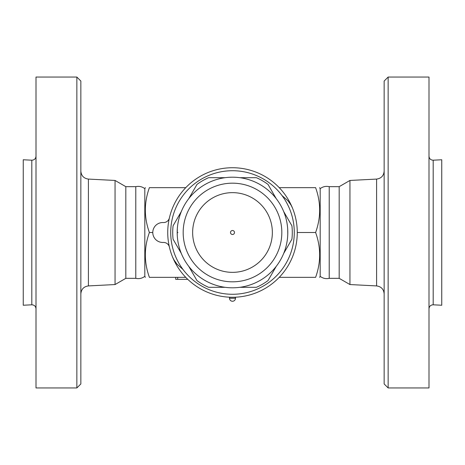 <?xml version="1.0" encoding="UTF-8"?>
<svg xmlns="http://www.w3.org/2000/svg" width="465" height="465" viewBox="0 0 465 465"><rect width="100%" height="100%" fill="white"/><g stroke="black" fill="none" stroke-linecap="round" stroke-linejoin="round"><path stroke-width="0.7" d="M31.812 304.802L23.25 305.238L23.25 159.762L31.812 160.198L31.812 304.802C34.34 304.935 35.735 306.266 36.003 308.783M76.859 387.944L36.003 387.944L36.003 77.056L76.859 77.056L80.846 81.044L80.846 383.956L76.859 387.944L76.859 77.056M135.786 278.337L135.786 186.663C139.099 185.936 142.11 186.605 144.813 188.656L144.813 276.344C142.11 278.396 139.099 279.064 135.786 278.337L125.817 278.337L115.053 284.551L115.053 180.449L88.408 179.083C83.781 178.426 81.265 175.77 80.846 171.12M125.817 278.337L125.817 186.663L115.053 180.449M185.762 187.662L149.393 187.662C143.999 187.662 143.999 187.662 149.393 187.662C143.999 187.662 143.999 187.662 149.393 187.662C143.999 202.606 143.999 217.556 149.393 232.5C143.999 247.444 143.999 262.394 149.393 277.338C143.999 277.338 143.999 277.338 149.393 277.338C143.999 277.338 143.999 277.338 149.393 277.338L185.762 277.338M149.393 232.5L152.787 232.5M169.394 217.922A5.981 5.981 0 0 1 163.262 222.549A9.963 9.963 0 0 0 152.787 232.5A9.963 9.963 0 0 0 163.262 242.451A5.981 5.981 0 0 1 169.394 247.078M279.238 277.338L315.607 277.338C321.001 277.338 321.001 277.338 315.607 277.338C321.001 277.338 321.001 277.338 315.607 277.338C321.001 262.394 321.001 247.444 315.607 232.5C321.001 217.556 321.001 202.606 315.607 187.662C321.001 187.662 321.001 187.662 315.607 187.662C321.001 187.662 321.001 187.662 315.607 187.662L279.238 187.662M319.612 187.662L320.187 188.656L320.187 276.344L319.612 277.338M320.187 276.344C322.89 278.396 325.901 279.064 329.214 278.337L329.214 186.663C325.901 185.936 322.89 186.605 320.187 188.656M329.214 278.337L339.183 278.337L339.183 186.663L329.214 186.663M339.183 278.337L349.947 284.551L349.947 180.449L376.592 179.083L376.592 285.917C381.219 286.574 383.735 289.23 384.154 293.88M384.154 232.5L384.154 383.956L388.141 387.944L388.141 77.056L384.154 81.044L384.154 232.5M388.141 387.944L428.997 387.944L428.997 77.056L388.141 77.056M433.188 160.198L433.188 304.802L441.75 305.238L441.75 159.762L433.188 160.198C430.66 160.065 429.265 158.734 428.997 156.217M297.269 232.5L315.607 232.5M232.5 167.731A64.769 64.769 0 0 0 176.409 264.881A64.769 64.769 0 0 0 288.591 264.881A64.769 64.769 0 0 0 232.5 167.731M232.5 170.719A61.781 61.781 0 0 1 286.004 263.388A61.781 61.781 0 0 1 178.996 263.388A61.781 61.781 0 0 1 232.5 170.719M181.338 253.489L173.09 239.208A59.787 59.787 0 0 1 173.09 225.792L181.338 211.511M287.777 234.168L287.713 229.361M287.701 229.175L287.684 228.885M287.788 231.215L287.794 231.541M287.8 232.663L287.8 233.035M177.316 228.908L177.235 234.569M232.645 287.8L232.349 287.8M228.861 287.684L229.419 287.719M234.075 177.223L234.476 177.235M236.139 177.316L235.592 177.287M232.116 177.2L231.25 177.212M231.053 177.217L229.547 177.275M177.2 232.5L177.938 232.5M287.8 232.5A55.3 55.3 0 0 0 204.85 184.605A55.3 55.3 0 0 0 204.85 280.395A55.3 55.3 0 0 0 287.8 232.5A55.3 55.3 0 0 0 204.85 184.605A55.3 55.3 0 0 0 204.85 280.395A55.3 55.3 0 0 0 287.8 232.5M272.356 232.5A39.856 39.856 0 0 1 212.569 267.015A39.856 39.856 0 0 1 212.569 197.985A39.856 39.856 0 0 1 272.356 232.5M232.5 234.494A1.994 1.994 0 0 1 230.506 232.5A1.994 1.994 0 0 1 232.5 230.506A1.994 1.994 0 0 1 234.494 232.5A1.994 1.994 0 0 1 232.5 234.494M283.662 211.511L291.91 225.792A59.787 59.787 0 0 1 291.91 239.208L283.662 253.489M276.257 266.317L268.014 280.593A59.787 59.787 0 0 1 256.395 287.306L239.905 287.306M239.905 177.694L256.395 177.694A59.787 59.787 0 0 1 268.014 184.407L276.257 198.683M188.744 198.683L196.986 184.407A59.787 59.787 0 0 1 208.605 177.694L225.095 177.694M225.095 287.306L208.605 287.306A59.787 59.787 0 0 1 196.986 280.593L188.744 266.317M182.989 269.45L176.996 264.167L173.869 259.749L172.596 257.128M282.011 195.55L288.004 200.834L291.131 205.251L292.404 207.872M187.761 279.331L175.706 279.331L175.706 277.338M235.488 298.263L235.488 297.269L229.512 297.269L229.512 298.263A2.988 2.988 0 0 0 232.5 301.256A2.988 2.988 0 0 0 235.488 298.263L229.512 298.263M115.053 284.551L88.408 285.917L88.408 179.083M281.825 232.5A49.325 49.325 0 0 1 207.838 275.216A49.325 49.325 0 0 1 207.838 189.784A49.325 49.325 0 0 1 281.825 232.5M177.694 277.338L177.694 279.331M31.812 160.198C34.34 160.065 35.735 158.734 36.003 156.217M88.408 285.917C83.781 286.574 81.265 289.23 80.846 293.88M135.786 186.663L125.817 186.663M144.813 276.344L145.388 277.338M144.813 188.656L145.388 187.662M339.183 186.663L349.947 180.449M349.947 284.551L376.592 285.917M376.592 179.083C381.219 178.426 383.735 175.77 384.154 171.12M433.188 304.802C430.66 304.935 429.265 306.266 428.997 308.783"/></g></svg>

